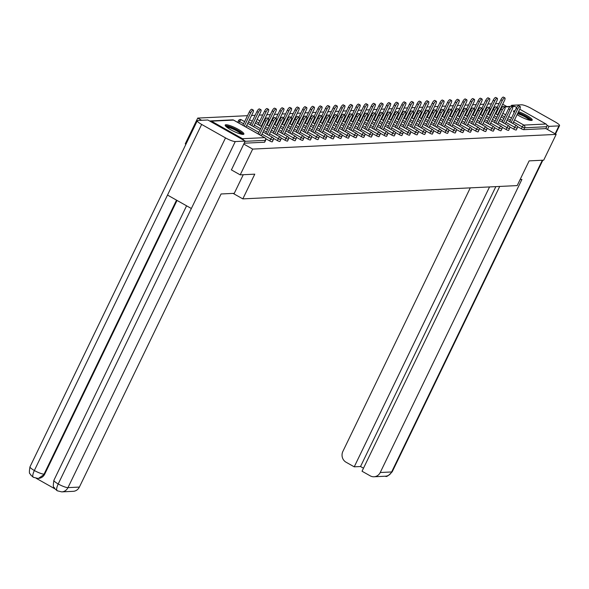 <?xml version="1.0" encoding="UTF-8"?>
<svg xmlns="http://www.w3.org/2000/svg" width="589" height="589" viewBox="0 0 589 589"><rect width="100%" height="100%" fill="white"/><g stroke="black" fill="none" stroke-linecap="round" stroke-linejoin="round"><path stroke-width="0.88" d="M514.992 110.806A10.381 1.929 25.8 0 0 514.3 110.776A10.381 1.929 25.8 0 0 513.534 111.093A10.381 1.929 25.8 0 0 514.212 112.418M517.113 114.627A10.381 1.929 25.8 0 0 531.447 120.443A10.381 1.929 25.8 0 0 532.22 120.127A10.381 1.929 25.8 0 0 528.09 116.247A10.381 1.929 25.8 0 0 518.519 111.704M225.962 124.735A10.381 1.929 25.8 0 0 225.189 125.059A10.381 1.929 25.8 0 0 232.176 130.544A10.381 1.929 25.8 0 0 243.11 134.41A10.381 1.929 25.8 0 0 243.883 134.093A10.381 1.929 25.8 0 0 236.896 128.601A10.381 1.929 25.8 0 0 225.962 124.735M185.925 144.246L185.255 143.871L197.72 118.087L201.629 120.296M499.082 103.495L495.518 103.671M491.454 103.863L487.898 104.039M483.834 104.231L480.271 104.408M476.206 104.606L472.65 104.776M468.586 104.975L465.023 105.144M460.959 105.343L457.403 105.512M453.339 105.711L449.775 105.88M445.711 106.079L442.155 106.256M438.091 106.447L434.527 106.624M430.463 106.815L426.907 106.992M422.843 107.191L419.28 107.36M415.216 107.559L411.659 107.728M407.595 107.927L404.032 108.096M399.968 108.295L396.412 108.464M392.348 108.663L388.784 108.84M384.72 109.031L381.164 109.208M377.1 109.399L373.536 109.576M369.472 109.775L365.916 109.944M361.852 110.143L358.289 110.312M354.225 110.511L350.661 110.68M346.604 110.879L343.041 111.049M338.977 111.247L335.413 111.424M331.357 111.615L327.793 111.792M323.729 111.984L320.166 112.16M316.109 112.359L312.545 112.528M308.481 112.727L304.918 112.897M300.861 113.095L297.298 113.265M293.234 113.463L289.67 113.64M285.613 113.832L282.05 114.008M277.986 114.2L274.422 114.376M270.366 114.575L266.802 114.745M262.738 114.943L259.175 115.113M255.118 115.311L251.555 115.481M247.49 115.68L197.72 118.087M519.734 109.201L546.003 124.014A1.995 1.855 87.2 0 1 546.798 126.709L545.885 128.593L556.163 134.395L543.699 160.171L529.136 160.878L517.186 185.594L242.823 198.883L233.097 193.391M243.478 140.094A1.995 1.855 -92.8 0 0 242.513 138.709L211.407 121.165A1.995 1.855 -92.8 0 0 209.802 121.098M264.638 142.001A1.995 0.368 -154.2 0 1 264.682 142.155A1.995 0.368 -154.2 0 1 264.535 142.221L244.185 143.208M242.823 198.883L254.772 174.16L240.209 174.867L231.308 169.846M240.209 174.867L252.674 149.091L243.765 144.062M502.697 104.231L506.871 106.587M511.561 106.359L513.947 106.241A1.995 1.855 87.2 0 1 514.896 106.469L516.671 107.47M556.163 134.395L252.674 149.091M516.229 129.823A1.995 0.368 -154.2 0 1 516.273 129.978A1.995 0.368 -154.2 0 1 516.126 130.036A1.995 0.368 -154.2 0 1 513.741 129.146L509.595 126.804M545.885 128.593L523.746 129.668A1.995 0.368 -154.2 0 1 521.368 128.77L517.216 126.436M500.981 130.559A1.995 0.368 -154.2 0 1 501.025 130.714A1.995 0.368 -154.2 0 1 500.878 130.773A1.995 0.368 -154.2 0 1 498.493 129.882L494.348 127.541M485.734 131.295A1.995 0.368 -154.2 0 1 485.778 131.45A1.995 0.368 -154.2 0 1 485.63 131.516A1.995 0.368 -154.2 0 1 483.245 130.618L479.1 128.277M470.486 132.039A1.995 0.368 -154.2 0 1 470.53 132.194A1.995 0.368 -154.2 0 1 470.383 132.253A1.995 0.368 -154.2 0 1 467.997 131.354L463.852 129.02M455.238 132.775A1.995 0.368 -154.2 0 1 455.282 132.93A1.995 0.368 -154.2 0 1 455.135 132.989A1.995 0.368 -154.2 0 1 452.75 132.098L448.604 129.757M439.99 133.512A1.995 0.368 -154.2 0 1 440.035 133.666A1.995 0.368 -154.2 0 1 439.887 133.725A1.995 0.368 -154.2 0 1 437.502 132.834L433.357 130.493M424.743 134.248A1.995 0.368 -154.2 0 1 424.787 134.402A1.995 0.368 -154.2 0 1 424.64 134.469A1.995 0.368 -154.2 0 1 422.254 133.57L418.109 131.229M409.495 134.991A1.995 0.368 -154.2 0 1 409.539 135.146A1.995 0.368 -154.2 0 1 409.392 135.205A1.995 0.368 -154.2 0 1 407.006 134.314L402.861 131.973M394.247 135.728A1.995 0.368 -154.2 0 1 394.291 135.882A1.995 0.368 -154.2 0 1 394.144 135.941A1.995 0.368 -154.2 0 1 391.759 135.05L387.614 132.709M378.999 136.464A1.995 0.368 -154.2 0 1 379.044 136.619A1.995 0.368 -154.2 0 1 378.896 136.685A1.995 0.368 -154.2 0 1 376.511 135.787L372.366 133.445M363.752 137.208A1.995 0.368 -154.2 0 1 363.796 137.362A1.995 0.368 -154.2 0 1 363.649 137.421A1.995 0.368 -154.2 0 1 361.263 136.523L357.118 134.189M348.504 137.944A1.995 0.368 -154.2 0 1 348.548 138.098A1.995 0.368 -154.2 0 1 348.401 138.157A1.995 0.368 -154.2 0 1 346.015 137.266L341.87 134.925M333.256 138.68A1.995 0.368 -154.2 0 1 333.3 138.835A1.995 0.368 -154.2 0 1 333.153 138.894A1.995 0.368 -154.2 0 1 330.768 138.003L326.623 135.661M318.008 139.416A1.995 0.368 -154.2 0 1 318.053 139.571A1.995 0.368 -154.2 0 1 317.905 139.637A1.995 0.368 -154.2 0 1 315.52 138.739L311.375 136.405M302.761 140.16A1.995 0.368 -154.2 0 1 302.805 140.315A1.995 0.368 -154.2 0 1 302.658 140.373A1.995 0.368 -154.2 0 1 300.272 139.483L296.127 137.141M287.513 140.896A1.995 0.368 -154.2 0 1 287.557 141.051A1.995 0.368 -154.2 0 1 287.41 141.11A1.995 0.368 -154.2 0 1 285.024 140.219L280.879 137.878M272.265 141.632A1.995 0.368 -154.2 0 1 272.309 141.787A1.995 0.368 -154.2 0 1 272.162 141.853A1.995 0.368 -154.2 0 1 269.777 140.955L265.632 138.614M279.885 141.264A1.995 0.368 -154.2 0 1 279.93 141.419A1.995 0.368 -154.2 0 1 279.782 141.478A1.995 0.368 -154.2 0 1 277.404 140.587L273.252 138.246M295.133 140.528A1.995 0.368 -154.2 0 1 295.177 140.683A1.995 0.368 -154.2 0 1 295.03 140.742A1.995 0.368 -154.2 0 1 292.652 139.851L288.5 137.509M310.381 139.792A1.995 0.368 -154.2 0 1 310.425 139.946A1.995 0.368 -154.2 0 1 310.278 140.005A1.995 0.368 -154.2 0 1 307.9 139.107L303.747 136.773M325.629 139.048A1.995 0.368 -154.2 0 1 325.673 139.203A1.995 0.368 -154.2 0 1 325.526 139.269A1.995 0.368 -154.2 0 1 323.147 138.371L318.995 136.03M340.876 138.312A1.995 0.368 -154.2 0 1 340.921 138.467A1.995 0.368 -154.2 0 1 340.773 138.525A1.995 0.368 -154.2 0 1 338.395 137.635L334.243 135.293M356.124 137.576A1.995 0.368 -154.2 0 1 356.168 137.73A1.995 0.368 -154.2 0 1 356.021 137.789A1.995 0.368 -154.2 0 1 353.643 136.898L349.491 134.557M371.372 136.832A1.995 0.368 -154.2 0 1 371.416 136.987A1.995 0.368 -154.2 0 1 371.269 137.053A1.995 0.368 -154.2 0 1 368.891 136.155L364.738 133.821M386.62 136.096A1.995 0.368 -154.2 0 1 386.664 136.25A1.995 0.368 -154.2 0 1 386.517 136.309A1.995 0.368 -154.2 0 1 384.138 135.418L379.986 133.077M401.867 135.36A1.995 0.368 -154.2 0 1 401.912 135.514A1.995 0.368 -154.2 0 1 401.764 135.573A1.995 0.368 -154.2 0 1 399.386 134.682L395.234 132.341M417.115 134.623A1.995 0.368 -154.2 0 1 417.159 134.778A1.995 0.368 -154.2 0 1 417.012 134.837A1.995 0.368 -154.2 0 1 414.634 133.939L410.481 131.605M432.363 133.88A1.995 0.368 -154.2 0 1 432.407 134.034A1.995 0.368 -154.2 0 1 432.26 134.101A1.995 0.368 -154.2 0 1 429.882 133.202L425.729 130.861M447.611 133.143A1.995 0.368 -154.2 0 1 447.655 133.298A1.995 0.368 -154.2 0 1 447.507 133.357A1.995 0.368 -154.2 0 1 445.129 132.466L440.977 130.125M462.858 132.407A1.995 0.368 -154.2 0 1 462.902 132.562A1.995 0.368 -154.2 0 1 462.755 132.621A1.995 0.368 -154.2 0 1 460.377 131.73L456.225 129.389M478.106 131.664A1.995 0.368 -154.2 0 1 478.15 131.818A1.995 0.368 -154.2 0 1 478.003 131.884A1.995 0.368 -154.2 0 1 475.625 130.986L471.472 128.645M493.354 130.927A1.995 0.368 -154.2 0 1 493.398 131.082A1.995 0.368 -154.2 0 1 493.251 131.141A1.995 0.368 -154.2 0 1 490.873 130.25L486.72 127.909M508.601 130.191A1.995 0.368 -154.2 0 1 508.646 130.346A1.995 0.368 -154.2 0 1 508.498 130.405A1.995 0.368 -154.2 0 1 506.12 129.514L501.968 127.172M261.236 135.669L268.194 121.275A2.997 0.95 119.4 0 0 268.569 118.72A2.997 0.95 119.4 0 0 266 121.386L264.571 120.576A2.997 0.95 -60.6 0 1 267.141 117.918L268.569 118.72M258.122 133.917L264.571 120.576M259.55 134.719L266 121.386M250.723 112.764L249.294 111.962A2.997 0.95 -60.6 0 1 251.864 109.296L253.292 110.106A2.997 0.95 119.4 0 0 250.723 112.764L244.273 126.105M245.959 127.055L252.917 112.661A2.997 0.95 119.4 0 0 253.292 110.106M249.294 111.962L242.845 125.295M226.036 126.539A8.982 1.671 -154.2 0 1 229.305 126.812A8.982 1.671 -154.2 0 1 237.919 130.67A8.982 1.671 -154.2 0 1 242.189 134.351M241.144 134.145A8.32 1.546 25.8 0 0 229.371 127.673A8.32 1.546 25.8 0 0 226.846 127.231M243.257 134.395A10.315 1.914 25.8 0 0 228.598 126.26A10.315 1.914 25.8 0 0 225.337 125.729M517.93 112.933A8.982 1.671 -154.2 0 1 530.498 120.097A8.982 1.671 -154.2 0 1 530.534 120.392M531.602 120.436A10.315 1.914 25.8 0 0 518.062 112.661M514.528 111.77A10.315 1.914 25.8 0 0 513.674 111.77M529.489 120.185A8.32 1.546 25.8 0 0 517.569 113.67M243.264 174.719L234.267 193.339L221.074 193.972L79.382 487.081A7.981 7.421 87.2 0 1 73.176 491.329L61.764 491.881A7.981 7.421 87.2 0 0 67.971 487.633L79.382 487.081M201.652 124.434L167.512 195.062L191.359 208.513L225.506 137.892L201.652 124.434A8.18 1.524 25.8 0 1 197.293 120.73A8.18 1.524 25.8 0 1 197.897 120.48L207.843 119.994L245.215 141.073L231.418 169.904M225.506 137.892A8.18 1.524 25.8 0 0 235.269 141.559L245.215 141.073M36.238 478.312L54.932 488.863M177.031 200.429L44.727 474.116A7.981 7.421 87.2 0 1 38.513 478.371L44.727 474.116M186.58 205.819L53.901 480.285A8.18 1.524 25.8 0 0 58.208 483.967C56.279 488.229 56.139 490.549 57.774 490.909M61.764 491.881L57.221 490.777L54.703 488.575C54.468 486.065 52.347 490.158 53.901 480.285M197.293 120.73L29.995 466.805A8.18 1.524 25.8 0 0 34.353 470.508C32.424 474.771 32.27 477.075 33.875 477.429M37.858 478.401L33.33 477.304L30.783 475.065C30.518 472.731 28.375 476.133 29.995 466.805M520.139 179.49L521.92 179.409L380.229 472.511L391.641 471.958L542.336 160.237M470.272 187.869L342.864 451.432A7.981 7.421 -92.8 0 0 346.045 462.21L354.232 466.834L489.54 186.934M555.11 133.799L558.939 125.884L549 126.363L547.483 129.499M558.939 125.884A8.18 1.524 25.8 0 0 559.55 125.634A8.18 1.524 25.8 0 0 555.191 121.923L531.337 108.472A8.18 1.524 25.8 0 0 521.574 104.805L511.627 105.284L513.372 106.27M546.916 125.192L549 126.363M499.708 186.441L362.036 471.229L370.223 475.853A7.981 7.421 -92.8 0 0 374.022 476.766A7.981 7.421 -92.8 0 0 380.229 472.511M495.842 186.632L360.534 466.525L363.501 468.196M360.534 466.525L354.232 466.834M511.627 105.284L511.208 106.16M268.864 135.301L275.821 120.907A2.997 0.95 119.4 0 0 276.189 118.352A2.997 0.95 119.4 0 0 273.62 121.017L272.192 120.208A2.997 0.95 -60.6 0 1 274.761 117.55L276.189 118.352M265.742 133.541L272.192 120.208M267.17 134.351L273.62 121.017M276.484 134.933L283.442 120.539A2.997 0.95 119.4 0 0 283.817 117.984A2.997 0.95 119.4 0 0 281.248 120.642L279.819 119.839A2.997 0.95 -60.6 0 1 282.389 117.174L283.817 117.984M273.37 133.173L279.819 119.839M274.798 133.983L281.248 120.642M284.112 134.564L291.069 120.171A2.997 0.95 119.4 0 0 291.437 117.616A2.997 0.95 119.4 0 0 288.868 120.274L287.439 119.471A2.997 0.95 -60.6 0 1 290.009 116.806L291.437 117.616M280.99 132.805L287.439 119.471M282.418 133.615L288.868 120.274M291.732 134.196L298.689 119.803A2.997 0.95 119.4 0 0 299.065 117.248A2.997 0.95 119.4 0 0 296.495 119.906L295.067 119.103A2.997 0.95 -60.6 0 1 297.636 116.438L299.065 117.248M288.617 132.437L295.067 119.103M290.046 133.239L296.495 119.906M299.359 133.828L306.317 119.427A2.997 0.95 119.4 0 0 306.685 116.88A2.997 0.95 119.4 0 0 304.115 119.538L302.687 118.728A2.997 0.95 -60.6 0 1 305.257 116.07L306.685 116.88M296.238 132.069L302.687 118.728M297.666 132.871L304.115 119.538M258.343 112.396L256.914 111.593A2.997 0.95 -60.6 0 1 259.484 108.928L260.912 109.738A2.997 0.95 119.4 0 0 258.343 112.396L251.901 125.729M253.587 126.687L260.544 112.293A2.997 0.95 119.4 0 0 260.912 109.738M256.914 111.593L250.465 124.927M265.97 112.028L264.542 111.218A2.997 0.95 -60.6 0 1 267.111 108.56L268.54 109.363A2.997 0.95 119.4 0 0 265.97 112.028L259.521 125.361M261.207 126.318L268.164 111.917A2.997 0.95 119.4 0 0 268.54 109.363M264.542 111.218L258.092 124.559M273.591 111.66L272.162 110.85A2.997 0.95 -60.6 0 1 274.732 108.192L276.16 108.994A2.997 0.95 119.4 0 0 273.591 111.66L267.148 124.993M268.834 125.943L275.792 111.549A2.997 0.95 119.4 0 0 276.16 108.994M272.162 110.85L268.4 118.632M281.218 111.292L279.79 110.482A2.997 0.95 -60.6 0 1 282.359 107.824L283.788 108.626A2.997 0.95 119.4 0 0 281.218 111.292L274.768 124.625M276.455 125.575L283.412 111.181A2.997 0.95 119.4 0 0 283.788 108.626M279.79 110.482L276.027 118.264M288.838 110.916L287.41 110.114A2.997 0.95 -60.6 0 1 289.979 107.456L291.408 108.258A2.997 0.95 119.4 0 0 288.838 110.916L282.396 124.257M284.082 125.207L291.04 110.813A2.997 0.95 119.4 0 0 291.408 108.258M287.41 110.114L283.648 117.888M306.979 133.453L313.937 119.059A2.997 0.95 119.4 0 0 314.312 116.504A2.997 0.95 119.4 0 0 311.743 119.169L310.315 118.36A2.997 0.95 -60.6 0 1 312.884 115.702L314.312 116.504M303.865 131.7L310.315 118.36M305.293 132.503L311.743 119.169M296.466 110.548L295.037 109.745A2.997 0.95 -60.6 0 1 297.607 107.08L299.035 107.89A2.997 0.95 119.4 0 0 296.466 110.548L290.016 123.889M291.702 124.839L298.66 110.445A2.997 0.95 119.4 0 0 299.035 107.89M295.037 109.745L291.275 117.52M314.607 133.085L321.565 118.691A2.997 0.95 119.4 0 0 321.933 116.136A2.997 0.95 119.4 0 0 319.363 118.801L317.935 117.991A2.997 0.95 -60.6 0 1 320.504 115.334L321.933 116.136M311.485 131.332L317.935 117.991M312.914 132.135L319.363 118.801M304.086 110.18L302.658 109.377A2.997 0.95 -60.6 0 1 305.227 106.712L306.655 107.522A2.997 0.95 119.4 0 0 304.086 110.18L297.644 123.513M299.33 124.47L306.287 110.077A2.997 0.95 119.4 0 0 306.655 107.522M302.658 109.377L298.895 117.152M322.227 132.716L329.185 118.323A2.997 0.95 119.4 0 0 329.56 115.768A2.997 0.95 119.4 0 0 326.991 118.433L325.562 117.623A2.997 0.95 -60.6 0 1 328.132 114.965L329.56 115.768M319.113 130.957L325.562 117.623M320.541 131.767L326.991 118.433M311.714 109.812L310.285 109.009A2.997 0.95 -60.6 0 1 312.855 106.344L314.283 107.154A2.997 0.95 119.4 0 0 311.714 109.812L305.264 123.145M306.95 124.102L313.908 109.709A2.997 0.95 119.4 0 0 314.283 107.154M310.285 109.009L306.523 116.784M329.855 132.348L336.812 117.955A2.997 0.95 119.4 0 0 337.18 115.4A2.997 0.95 119.4 0 0 334.611 118.058L333.183 117.255A2.997 0.95 -60.6 0 1 335.752 114.59L337.18 115.4M326.733 130.589L333.183 117.255M328.161 131.399L334.611 118.058M319.334 109.444L317.905 108.634A2.997 0.95 -60.6 0 1 320.475 105.976L321.903 106.778A2.997 0.95 119.4 0 0 319.334 109.444L312.892 122.777M314.578 123.727L321.535 109.333A2.997 0.95 119.4 0 0 321.903 106.778M317.905 108.634L314.143 116.416M337.475 131.98L344.432 117.586A2.997 0.95 119.4 0 0 344.808 115.032A2.997 0.95 119.4 0 0 342.238 117.69L340.81 116.887A2.997 0.95 -60.6 0 1 343.38 114.222L344.808 115.032M334.361 130.221L340.81 116.887M335.789 131.03L342.238 117.69M326.961 109.075L325.533 108.266A2.997 0.95 -60.6 0 1 328.102 105.608L329.531 106.41A2.997 0.95 119.4 0 0 326.961 109.075L320.512 122.409M322.198 123.359L329.155 108.965A2.997 0.95 119.4 0 0 329.531 106.41M325.533 108.266L321.771 116.048M345.102 131.612L352.06 117.218A2.997 0.95 119.4 0 0 352.428 114.664A2.997 0.95 119.4 0 0 349.859 117.321L348.43 116.519A2.997 0.95 -60.6 0 1 351 113.854L352.428 114.664M341.981 129.852L348.43 116.519M343.409 130.655L349.859 117.321M334.581 108.707L333.153 107.897A2.997 0.95 -60.6 0 1 335.723 105.24L337.151 106.042A2.997 0.95 119.4 0 0 334.581 108.707L328.139 122.041M329.825 122.991L336.783 108.597A2.997 0.95 119.4 0 0 337.151 106.042M333.153 107.897L329.391 115.68M352.723 131.244L359.68 116.843A2.997 0.95 119.4 0 0 360.056 114.295A2.997 0.95 119.4 0 0 357.486 116.953L356.058 116.143A2.997 0.95 -60.6 0 1 358.627 113.486L360.056 114.295M349.608 129.484L356.058 116.143M351.037 130.287L357.486 116.953M342.209 108.332L340.781 107.529A2.997 0.95 -60.6 0 1 343.35 104.871L344.779 105.674A2.997 0.95 119.4 0 0 342.209 108.332L335.759 121.673M337.445 122.622L344.403 108.229A2.997 0.95 119.4 0 0 344.779 105.674M340.781 107.529L337.018 115.304M360.35 130.868L367.308 116.475A2.997 0.95 119.4 0 0 367.676 113.92A2.997 0.95 119.4 0 0 365.106 116.585L363.678 115.775A2.997 0.95 -60.6 0 1 366.248 113.117L367.676 113.92M357.228 129.116L363.678 115.775M358.664 129.919L365.106 116.585M349.829 107.964L348.401 107.161A2.997 0.95 -60.6 0 1 350.97 104.496L352.399 105.306A2.997 0.95 119.4 0 0 349.829 107.964L343.387 121.305M345.073 122.254L352.031 107.861A2.997 0.95 119.4 0 0 352.399 105.306M348.401 107.161L344.639 114.936M367.97 130.5L374.928 116.107A2.997 0.95 119.4 0 0 375.303 113.552A2.997 0.95 119.4 0 0 372.734 116.217L371.306 115.407A2.997 0.95 -60.6 0 1 373.875 112.749L375.303 113.552M364.856 128.748L371.306 115.407M366.284 129.551L372.734 116.217M357.457 107.596L356.028 106.793A2.997 0.95 -60.6 0 1 358.598 104.128L360.026 104.938A2.997 0.95 119.4 0 0 357.457 107.596L351.007 120.929M352.693 121.886L359.651 107.492A2.997 0.95 119.4 0 0 360.026 104.938M356.028 106.793L352.266 114.568M375.598 130.132L382.555 115.738A2.997 0.95 119.4 0 0 382.924 113.184A2.997 0.95 119.4 0 0 380.354 115.842L378.926 115.039A2.997 0.95 -60.6 0 1 381.495 112.381L382.924 113.184M372.476 128.373L378.926 115.039M373.912 129.182L380.354 115.842M365.077 107.227L363.649 106.425A2.997 0.95 -60.6 0 1 366.218 103.76L367.646 104.57A2.997 0.95 119.4 0 0 365.077 107.227L358.635 120.561M360.321 121.518L367.278 107.124A2.997 0.95 119.4 0 0 367.646 104.57M363.649 106.425L359.886 114.2M383.218 129.764L390.176 115.37A2.997 0.95 119.4 0 0 390.551 112.816A2.997 0.95 119.4 0 0 387.982 115.473L386.553 114.671A2.997 0.95 -60.6 0 1 389.123 112.006L390.551 112.816M380.104 128.004L386.553 114.671M381.532 128.814L387.982 115.473M372.704 106.859L371.276 106.049A2.997 0.95 -60.6 0 1 373.846 103.392L375.274 104.194A2.997 0.95 119.4 0 0 372.704 106.859L366.255 120.193M367.941 121.143L374.898 106.749A2.997 0.95 119.4 0 0 375.274 104.194M371.276 106.049L367.514 113.832M390.846 129.396L397.803 115.002A2.997 0.95 119.4 0 0 398.171 112.447A2.997 0.95 119.4 0 0 395.602 115.105L394.174 114.303A2.997 0.95 -60.6 0 1 396.743 111.638L398.171 112.447M387.724 127.636L394.174 114.303M389.16 128.446L395.602 115.105M380.325 106.491L378.896 105.681A2.997 0.95 -60.6 0 1 381.466 103.023L382.894 103.826A2.997 0.95 119.4 0 0 380.325 106.491L373.882 119.825M375.568 120.774L382.526 106.381A2.997 0.95 119.4 0 0 382.894 103.826M378.896 105.681L375.134 113.463M398.466 129.028L405.423 114.634A2.997 0.95 119.4 0 0 405.799 112.079A2.997 0.95 119.4 0 0 403.229 114.737L401.801 113.935A2.997 0.95 -60.6 0 1 404.371 111.269L405.799 112.079M395.352 127.268L401.801 113.935M396.78 128.071L403.229 114.737M387.952 106.123L386.524 105.313A2.997 0.95 -60.6 0 1 389.093 102.655L390.522 103.458A2.997 0.95 119.4 0 0 387.952 106.123L381.503 119.457M383.189 120.406L390.146 106.013A2.997 0.95 119.4 0 0 390.522 103.458M386.524 105.313L382.762 113.088M406.093 128.66L413.051 114.259A2.997 0.95 119.4 0 0 413.419 111.711A2.997 0.95 119.4 0 0 410.85 114.369L409.421 113.559A2.997 0.95 -60.6 0 1 411.991 110.901L413.419 111.711M402.972 126.9L409.421 113.559M404.407 127.703L410.85 114.369M395.572 105.748L394.144 104.945A2.997 0.95 -60.6 0 1 396.714 102.287L398.142 103.09A2.997 0.95 119.4 0 0 395.572 105.748L389.13 119.088M390.816 120.038L397.774 105.645A2.997 0.95 119.4 0 0 398.142 103.09M394.144 104.945L390.382 112.72M413.714 128.284L420.671 113.891A2.997 0.95 119.4 0 0 421.047 111.336A2.997 0.95 119.4 0 0 418.477 114.001L417.049 113.191A2.997 0.95 -60.6 0 1 419.618 110.533L421.047 111.336M410.599 126.532L417.049 113.191M412.028 127.334L418.477 114.001M403.2 105.379L401.772 104.577A2.997 0.95 -60.6 0 1 404.341 101.912L405.769 102.722A2.997 0.95 119.4 0 0 403.2 105.379L396.75 118.72M398.436 119.67L405.394 105.276A2.997 0.95 119.4 0 0 405.769 102.722M401.772 104.577L398.009 112.352M421.341 127.916L428.299 113.522A2.997 0.95 119.4 0 0 428.667 110.968A2.997 0.95 119.4 0 0 426.097 113.633L424.669 112.823A2.997 0.95 -60.6 0 1 427.239 110.165L428.667 110.968M418.219 126.156L424.669 112.823M419.655 126.966L426.097 113.633M410.82 105.011L409.392 104.209A2.997 0.95 -60.6 0 1 411.961 101.544L413.39 102.353A2.997 0.95 119.4 0 0 410.82 105.011L404.378 118.345M406.064 119.302L413.022 104.908A2.997 0.95 119.4 0 0 413.39 102.353M409.392 104.209L405.63 111.984M428.961 127.548L435.919 113.154A2.997 0.95 119.4 0 0 436.294 110.599A2.997 0.95 119.4 0 0 433.725 113.257L432.297 112.455A2.997 0.95 -60.6 0 1 434.866 109.797L436.294 110.599M425.847 125.788L432.297 112.455M427.275 126.598L433.725 113.257M418.448 104.643L417.019 103.841A2.997 0.95 -60.6 0 1 419.589 101.175L421.017 101.985A2.997 0.95 119.4 0 0 418.448 104.643L411.998 117.977M413.684 118.934L420.642 104.54A2.997 0.95 119.4 0 0 421.017 101.985M417.019 103.841L413.257 111.615M436.589 127.18L443.546 112.786A2.997 0.95 119.4 0 0 443.915 110.231A2.997 0.95 119.4 0 0 441.345 112.889L439.917 112.087A2.997 0.95 -60.6 0 1 442.486 109.421L443.915 110.231M433.467 125.42L439.917 112.087M434.903 126.23L441.345 112.889M426.068 104.275L424.64 103.465A2.997 0.95 -60.6 0 1 427.209 100.807L428.637 101.61A2.997 0.95 119.4 0 0 426.068 104.275L419.626 117.609M421.312 118.558L428.269 104.165A2.997 0.95 119.4 0 0 428.637 101.61M424.64 103.465L420.885 111.247M444.209 126.812L451.167 112.418A2.997 0.95 119.4 0 0 451.542 109.863A2.997 0.95 119.4 0 0 448.973 112.521L447.544 111.719A2.997 0.95 -60.6 0 1 450.114 109.053L451.542 109.863M441.095 125.052L447.544 111.719M442.523 125.862L448.973 112.521M433.695 103.907L432.267 103.097A2.997 0.95 -60.6 0 1 434.837 100.439L436.265 101.242A2.997 0.95 119.4 0 0 433.695 103.907L427.246 117.24M428.932 118.19L435.889 103.797A2.997 0.95 119.4 0 0 436.265 101.242M432.267 103.097L428.505 110.879M451.837 126.444L458.794 112.05A2.997 0.95 119.4 0 0 459.162 109.495A2.997 0.95 119.4 0 0 456.593 112.153L455.164 111.35A2.997 0.95 -60.6 0 1 457.734 108.685L459.162 109.495M448.722 124.684L455.164 111.35M450.151 125.486L456.593 112.153M441.316 103.539L439.887 102.729A2.997 0.95 -60.6 0 1 442.457 100.071L443.885 100.874A2.997 0.95 119.4 0 0 441.316 103.539L434.873 116.872M436.559 117.822L443.517 103.428A2.997 0.95 119.4 0 0 443.885 100.874M439.887 102.729L436.132 110.504M459.457 126.075L466.414 111.674A2.997 0.95 119.4 0 0 466.79 109.12A2.997 0.95 119.4 0 0 464.22 111.785L462.792 110.975A2.997 0.95 -60.6 0 1 465.362 108.317L466.79 109.12M456.342 124.316L462.792 110.975M457.771 125.118L464.22 111.785M448.943 103.163L447.515 102.361A2.997 0.95 -60.6 0 1 450.084 99.703L451.513 100.505A2.997 0.95 119.4 0 0 448.943 103.163L442.494 116.504M444.18 117.454L451.137 103.06A2.997 0.95 119.4 0 0 451.513 100.505M447.515 102.361L443.753 110.136M467.084 125.7L474.042 111.306A2.997 0.95 119.4 0 0 474.41 108.751A2.997 0.95 119.4 0 0 471.841 111.417L470.412 110.607A2.997 0.95 -60.6 0 1 472.982 107.949L474.41 108.751M463.97 123.948L470.412 110.607M465.398 124.75L471.841 111.417M456.563 102.795L455.135 101.993A2.997 0.95 -60.6 0 1 457.705 99.327L459.133 100.137A2.997 0.95 119.4 0 0 456.563 102.795L450.121 116.136M451.807 117.086L458.765 102.692A2.997 0.95 119.4 0 0 459.133 100.137M455.135 101.993L451.38 109.768M474.705 125.332L481.662 110.938A2.997 0.95 119.4 0 0 482.038 108.383A2.997 0.95 119.4 0 0 479.468 111.049L478.04 110.239A2.997 0.95 -60.6 0 1 480.609 107.581L482.038 108.383M471.59 123.572L478.04 110.239M473.019 124.382L479.468 111.049M464.191 102.427L462.763 101.625A2.997 0.95 -60.6 0 1 465.332 98.959L466.76 99.769A2.997 0.95 119.4 0 0 464.191 102.427L457.741 115.761M459.427 116.718L466.385 102.324A2.997 0.95 119.4 0 0 466.76 99.769M462.763 101.625L459 109.399M482.332 124.964L489.29 110.57A2.997 0.95 119.4 0 0 489.658 108.015A2.997 0.95 119.4 0 0 487.088 110.673L485.66 109.871A2.997 0.95 -60.6 0 1 488.229 107.213L489.658 108.015M479.218 123.204L485.66 109.871M480.646 124.014L487.088 110.673M471.811 102.059L470.383 101.249A2.997 0.95 -60.6 0 1 472.952 98.591L474.381 99.401A2.997 0.95 119.4 0 0 471.811 102.059L465.369 115.392M467.055 116.35L474.012 101.956A2.997 0.95 119.4 0 0 474.381 99.401M470.383 101.249L466.628 109.031M489.952 124.596L496.91 110.202A2.997 0.95 119.4 0 0 497.285 107.647A2.997 0.95 119.4 0 0 494.716 110.305L493.287 109.502A2.997 0.95 -60.6 0 1 495.857 106.837L497.285 107.647M486.838 122.836L493.287 109.502M488.266 123.646L494.716 110.305M479.439 101.691L478.01 100.881A2.997 0.95 -60.6 0 1 480.58 98.223L482.008 99.026A2.997 0.95 119.4 0 0 479.439 101.691L472.989 115.024M474.675 115.974L481.633 101.58A2.997 0.95 119.4 0 0 482.008 99.026M478.01 100.881L474.248 108.663M497.58 124.227L504.537 109.834A2.997 0.95 119.4 0 0 504.906 107.279A2.997 0.95 119.4 0 0 502.336 109.937L500.908 109.134A2.997 0.95 -60.6 0 1 503.477 106.469L504.906 107.279M494.465 122.468L500.908 109.134M495.894 123.278L502.336 109.937M487.059 101.323L485.63 100.513A2.997 0.95 -60.6 0 1 488.2 97.855L489.628 98.657A2.997 0.95 119.4 0 0 487.059 101.323L480.617 114.656M482.303 115.606L489.26 101.212A2.997 0.95 119.4 0 0 489.628 98.657M485.63 100.513L481.876 108.295M505.2 123.859L512.158 109.466A2.997 0.95 119.4 0 0 512.533 106.911A2.997 0.95 119.4 0 0 509.964 109.569L508.535 108.766A2.997 0.95 -60.6 0 1 511.105 106.101L512.533 106.911M502.086 122.1L508.535 108.766M503.514 122.902L509.964 109.569M494.686 100.955L493.258 100.145A2.997 0.95 -60.6 0 1 495.828 97.487L497.256 98.289A2.997 0.95 119.4 0 0 494.686 100.955L488.237 114.288M489.923 115.238L496.888 100.844A2.997 0.95 119.4 0 0 497.256 98.289M493.258 100.145L489.496 107.92M512.828 123.491L519.785 109.09A2.997 0.95 119.4 0 0 520.153 106.535A2.997 0.95 119.4 0 0 517.584 109.201L516.155 108.391A2.997 0.95 -60.6 0 1 518.725 105.733L520.153 106.535M509.713 121.732L516.155 108.391M511.142 122.534L517.584 109.201M502.307 100.579L500.878 99.777A2.997 0.95 -60.6 0 1 503.448 97.119L504.876 97.921A2.997 0.95 119.4 0 0 502.307 100.579L495.864 113.92M497.55 114.87L504.508 100.476A2.997 0.95 119.4 0 0 504.876 97.921M500.878 99.777L497.123 107.551M242.513 138.709L264.652 137.642L233.546 120.097L211.407 121.165M264.535 142.221L265.448 140.337L245.09 141.323M264.682 142.155L265.595 140.278A1.995 0.368 25.8 0 1 265.448 140.337A1.995 1.855 -92.8 0 0 264.652 137.642A1.995 0.633 -60.6 0 1 264.778 137.671A1.995 0.633 -60.6 0 1 264.881 137.797M265.536 140.108A1.995 0.368 25.8 0 1 265.595 140.278A1.995 1.995 0 0 0 264.778 137.671L233.671 120.119A1.995 0.633 -60.6 0 0 233.546 120.097A1.995 1.855 -92.8 0 0 232.596 119.869L210.457 120.936M514.896 106.469L512.003 106.609M509.912 106.712L504.383 106.977M502.284 107.08L501.291 107.132M497.226 107.323L496.755 107.353M494.664 107.448L493.67 107.5M493.457 107.934L494.016 108.251M499.31 111.233L499.766 111.498M502.881 113.25L505.62 114.796M508.734 116.556L511.466 118.094M514.58 119.854L523.864 125.089L546.003 124.014M546.798 126.709L524.659 127.784L523.746 129.668M521.368 128.77L522.274 126.893A1.995 0.633 119.4 0 1 523.864 125.089A1.995 1.855 87.2 0 1 524.659 127.784A1.995 0.368 -154.2 0 1 522.274 126.893L513.556 121.975M269.777 140.955L270.69 139.07L261.972 134.152M258.851 132.4L246.695 125.538M243.574 123.778L239.583 121.525L238.854 123.042M232.596 119.869A1.995 1.995 0 0 1 233.671 120.119A1.995 0.633 -60.6 0 1 233.767 120.215M238.67 120.561A1.995 0.368 25.8 0 0 238.523 120.62A1.995 0.368 25.8 0 0 239.583 121.525A1.995 0.633 119.4 0 1 241.173 119.729A1.995 0.633 -60.6 0 1 241.299 119.751A1.995 0.633 -60.6 0 1 241.387 119.847M272.309 141.787L273.215 139.91A1.995 1.995 0 0 0 272.398 137.296A1.995 0.633 -60.6 0 0 272.273 137.274A1.995 0.633 119.4 0 0 270.69 139.07A1.995 0.368 -154.2 0 0 273.068 139.968A1.995 0.368 25.8 0 0 273.215 139.91A1.995 0.368 25.8 0 0 273.163 139.74M277.404 140.587L278.31 138.702L269.593 133.784M266.478 132.024L263.747 130.486M260.625 128.726L254.315 125.17M251.201 123.41L248.47 121.871M285.024 140.219L285.937 138.334L277.22 133.416M274.099 131.656L271.367 130.117M268.253 128.358L265.521 126.819M262.399 125.059L261.943 124.802M258.821 123.042L256.09 121.496M292.652 139.851L293.558 137.966L284.84 133.048M281.726 131.288L278.995 129.749M275.873 127.99L273.141 126.451M270.027 124.691L269.563 124.426M264.174 121.393L263.717 121.128M300.272 139.483L301.185 137.598L292.468 132.68M289.346 130.92L286.615 129.381M283.5 127.622L280.769 126.075M277.647 124.323L277.191 124.058M271.801 121.017L271.338 120.76M307.9 139.107L308.805 137.23L300.088 132.311M296.974 130.552L294.242 129.006M291.121 127.253L288.389 125.707M285.275 123.948L284.811 123.69M279.422 120.649L278.965 120.392M315.52 138.739L316.433 136.854L307.716 131.943M304.594 130.184L301.863 128.638M298.748 126.885L296.017 125.339M292.895 123.58L292.438 123.322M287.049 120.281L286.585 120.023M323.147 138.371L324.053 136.486L315.336 131.568M312.222 129.816L309.49 128.269M306.368 126.51L303.637 124.971M300.523 123.211L300.059 122.954M294.669 119.913L294.213 119.655M330.768 138.003L331.681 136.118L322.963 131.2M319.842 129.44L317.11 127.901M313.996 126.142L311.264 124.603M308.143 122.843L307.686 122.586M302.297 119.545L301.833 119.287M338.395 137.635L339.301 135.75L330.584 130.832M327.469 129.072L324.738 127.533M321.616 125.774L318.885 124.235M315.77 122.475L315.306 122.217M309.917 119.177L309.461 118.912M346.015 137.266L346.928 135.382L338.211 130.463M335.089 128.704L332.358 127.165M329.244 125.405L326.512 123.859M323.39 122.107L322.934 121.842M317.545 118.801L317.081 118.544M353.643 136.898L354.549 135.014L345.831 130.095M342.717 128.336L339.986 126.797M336.864 125.037L334.132 123.491M331.018 121.739L330.554 121.474M325.165 118.433L324.708 118.175M361.263 136.523L362.176 134.645L353.459 129.727M350.337 127.968L347.606 126.421M344.491 124.669L341.76 123.123M338.638 121.363L338.182 121.106M332.792 118.065L332.329 117.807M368.891 136.155L369.796 134.27L361.079 129.359M357.965 127.599L355.233 126.053M352.112 124.301L349.38 122.755M346.266 120.995L345.802 120.738M340.413 117.697L339.956 117.439M376.511 135.787L377.424 133.902L368.707 128.984M365.585 127.231L362.853 125.685M359.739 123.926L357.008 122.387M353.886 120.627L353.429 120.37M348.04 117.329L347.576 117.071M384.138 135.418L385.044 133.534L376.327 128.616M373.212 126.856L370.481 125.317M367.359 123.557L364.628 122.019M361.513 120.259L361.05 120.001M355.66 116.961L355.204 116.703M391.759 135.05L392.672 133.166L383.954 128.247M380.833 126.488L378.101 124.949M374.987 123.189L372.255 121.651M369.134 119.891L368.677 119.633M363.288 116.593L362.824 116.328M399.386 134.682L400.292 132.797L391.575 127.879M388.46 126.12L385.729 124.581M382.607 122.821L379.876 121.275M376.761 119.523L376.297 119.258M370.908 116.217L370.452 115.959M407.006 134.314L407.919 132.429L399.202 127.511M396.088 125.752L393.349 124.213M390.235 122.453L387.503 120.907M384.381 119.155L383.925 118.89M378.536 115.849L378.072 115.591M414.634 133.939L415.539 132.061L406.822 127.143M403.708 125.383L400.976 123.837M397.855 122.085L395.123 120.539M392.009 118.779L391.545 118.522M386.156 115.481L385.699 115.223M422.254 133.57L423.167 131.686L414.45 126.775M411.336 125.015L408.597 123.469M405.482 121.717L402.751 120.171M399.629 118.411L399.173 118.153M393.783 115.113L393.319 114.855M429.882 133.202L430.787 131.318L422.07 126.399M418.956 124.647L416.224 123.101M413.103 121.341L410.371 119.803M407.257 118.043L406.793 117.785M401.404 114.745L400.947 114.487M437.502 132.834L438.415 130.949L429.698 126.031M426.583 124.272L423.844 122.733M420.73 120.973L417.999 119.434M414.877 117.675L414.42 117.417M409.031 114.376L408.567 114.111M445.129 132.466L446.035 130.581L437.318 125.663M434.203 123.904L431.472 122.365M428.35 120.605L425.619 119.066M422.504 117.307L422.041 117.049M416.651 114.008L416.195 113.743M452.75 132.098L453.663 130.213L444.945 125.295M441.831 123.535L439.092 121.997M435.978 120.237L433.246 118.691M430.125 116.939L429.668 116.674M424.279 113.633L423.815 113.375M460.377 131.73L461.283 129.845L452.566 124.927M449.451 123.167L446.72 121.628M443.598 119.869L440.866 118.323M437.752 116.57L437.288 116.305M431.899 113.265L431.442 113.007M467.997 131.354L468.91 129.477L460.193 124.559M457.079 122.799L454.34 121.253M451.226 119.501L448.494 117.955M445.372 116.195L444.916 115.937M439.527 112.897L439.063 112.639M475.625 130.986L476.53 129.101L467.813 124.191M464.699 122.431L461.967 120.885M458.846 119.133L456.114 117.586M453 115.827L452.536 115.569M447.147 112.528L446.69 112.271M483.245 130.618L484.158 128.733L475.441 123.815M472.326 122.063L469.588 120.517M466.473 118.757L463.742 117.218M460.62 115.459L460.164 115.201M454.774 112.16L454.31 111.903M490.873 130.25L491.778 128.365L483.061 123.447M479.947 121.687L477.215 120.149M474.093 118.389L471.362 116.85M468.248 115.091L467.784 114.833M462.394 111.792L461.938 111.527M498.493 129.882L499.406 127.997L490.689 123.079M487.574 121.319L484.835 119.781M481.721 118.021L478.99 116.482M475.868 114.722L475.411 114.465M470.022 111.424L469.558 111.159M506.12 129.514L507.026 127.629L498.309 122.711M495.194 120.951L492.463 119.412M489.341 117.653L486.61 116.107M483.495 114.354L483.032 114.089M477.642 111.049L477.186 110.791M513.741 129.146L514.653 127.261L505.936 122.343M502.822 120.583L500.083 119.044M496.969 117.285L494.237 115.738M491.116 113.986L490.659 113.721M485.27 110.68L484.806 110.423M510.442 120.215L507.711 118.669M504.596 116.916L501.857 115.37M498.743 113.611L498.279 113.353M492.89 110.312L492.433 110.055M263.011 132.002L272.398 137.296A1.995 0.633 -60.6 0 1 272.508 137.428M279.93 141.419L280.843 139.534A1.995 1.995 0 0 0 280.025 136.928A1.995 0.633 -60.6 0 0 279.9 136.906A1.995 0.633 119.4 0 0 278.31 138.702A1.995 0.368 -154.2 0 0 280.695 139.6A1.995 0.368 25.8 0 0 280.843 139.534A1.995 0.368 25.8 0 0 280.791 139.372M270.638 131.634L280.025 136.928A1.995 0.633 -60.6 0 1 280.128 137.06M287.557 141.051L288.463 139.166A1.995 1.995 0 0 0 287.646 136.56A1.995 0.633 -60.6 0 0 287.52 136.53A1.995 0.633 119.4 0 0 285.937 138.334A1.995 0.368 -154.2 0 0 288.315 139.232A1.995 0.368 25.8 0 0 288.463 139.166A1.995 0.368 25.8 0 0 288.411 138.997M278.258 131.266L287.646 136.56A1.995 0.633 -60.6 0 1 287.756 136.685M295.177 140.683L296.09 138.798A1.995 1.995 0 0 0 295.273 136.192A1.995 0.633 -60.6 0 0 295.148 136.162A1.995 0.633 119.4 0 0 293.558 137.966A1.995 0.368 -154.2 0 0 295.943 138.857A1.995 0.368 25.8 0 0 296.09 138.798A1.995 0.368 25.8 0 0 296.039 138.629M285.886 130.891L295.273 136.192A1.995 0.633 -60.6 0 1 295.376 136.317M302.805 140.315L303.71 138.43A1.995 1.995 0 0 0 302.901 135.823A1.995 0.633 -60.6 0 0 302.768 135.794A1.995 0.633 119.4 0 0 301.185 137.598A1.995 0.368 -154.2 0 0 303.563 138.489A1.995 0.368 25.8 0 0 303.71 138.43A1.995 0.368 25.8 0 0 303.659 138.26M293.506 130.522L302.901 135.823A1.995 0.633 -60.6 0 1 303.004 135.949M310.425 139.946L311.338 138.062A1.995 1.995 0 0 0 310.521 135.455A1.995 0.633 -60.6 0 0 310.396 135.426A1.995 0.633 119.4 0 0 308.805 137.23A1.995 0.368 -154.2 0 0 311.191 138.12A1.995 0.368 25.8 0 0 311.338 138.062A1.995 0.368 25.8 0 0 311.286 137.892M301.134 130.154L310.521 135.455A1.995 0.633 -60.6 0 1 310.624 135.58M318.053 139.571L318.958 137.693A1.995 1.995 0 0 0 318.148 135.087A1.995 0.633 -60.6 0 0 318.016 135.058A1.995 0.633 119.4 0 0 316.433 136.854A1.995 0.368 -154.2 0 0 318.811 137.752A1.995 0.368 25.8 0 0 318.958 137.693A1.995 0.368 25.8 0 0 318.907 137.524M308.754 129.786L318.148 135.087A1.995 0.633 -60.6 0 1 318.251 135.212M325.673 139.203L326.586 137.318A1.995 1.995 0 0 0 325.769 134.712A1.995 0.633 -60.6 0 0 325.643 134.69A1.995 0.633 119.4 0 0 324.053 136.486A1.995 0.368 -154.2 0 0 326.439 137.384A1.995 0.368 25.8 0 0 326.586 137.318A1.995 0.368 25.8 0 0 326.534 137.156M316.381 129.418L325.769 134.712A1.995 0.633 -60.6 0 1 325.872 134.844M333.3 138.835L334.206 136.95A1.995 1.995 0 0 0 333.396 134.344A1.995 0.633 -60.6 0 0 333.264 134.321A1.995 0.633 119.4 0 0 331.681 136.118A1.995 0.368 -154.2 0 0 334.059 137.016A1.995 0.368 25.8 0 0 334.206 136.95A1.995 0.368 25.8 0 0 334.154 136.788M324.002 129.05L333.396 134.344A1.995 0.633 -60.6 0 1 333.499 134.476M340.921 138.467L341.834 136.582A1.995 1.995 0 0 0 341.016 133.975A1.995 0.633 -60.6 0 0 340.891 133.946A1.995 0.633 119.4 0 0 339.301 135.75A1.995 0.368 -154.2 0 0 341.686 136.648A1.995 0.368 25.8 0 0 341.834 136.582A1.995 0.368 25.8 0 0 341.782 136.412M331.629 128.682L341.016 133.975A1.995 0.633 -60.6 0 1 341.119 134.101M348.548 138.098L349.454 136.214A1.995 1.995 0 0 0 348.644 133.607A1.995 0.633 -60.6 0 0 348.511 133.578A1.995 0.633 119.4 0 0 346.928 135.382A1.995 0.368 -154.2 0 0 349.306 136.273A1.995 0.368 25.8 0 0 349.454 136.214A1.995 0.368 25.8 0 0 349.402 136.044M339.249 128.306L348.644 133.607A1.995 0.633 -60.6 0 1 348.747 133.732M356.168 137.73L357.081 135.845A1.995 1.995 0 0 0 356.264 133.239A1.995 0.633 -60.6 0 0 356.139 133.21A1.995 0.633 119.4 0 0 354.549 135.014A1.995 0.368 -154.2 0 0 356.934 135.904A1.995 0.368 25.8 0 0 357.081 135.845A1.995 0.368 25.8 0 0 357.03 135.676M346.877 127.938L356.264 133.239A1.995 0.633 -60.6 0 1 356.367 133.364M363.796 137.362L364.701 135.477A1.995 1.995 0 0 0 363.892 132.871A1.995 0.633 -60.6 0 0 363.759 132.842A1.995 0.633 119.4 0 0 362.176 134.645A1.995 0.368 -154.2 0 0 364.554 135.536A1.995 0.368 25.8 0 0 364.701 135.477A1.995 0.368 25.8 0 0 364.65 135.308M354.497 127.57L363.892 132.871A1.995 0.633 -60.6 0 1 363.995 132.996M371.416 136.987L372.329 135.109A1.995 1.995 0 0 0 371.512 132.503A1.995 0.633 -60.6 0 0 371.387 132.473A1.995 0.633 119.4 0 0 369.796 134.27A1.995 0.368 -154.2 0 0 372.182 135.168A1.995 0.368 25.8 0 0 372.329 135.109A1.995 0.368 25.8 0 0 372.277 134.94M362.125 127.202L371.512 132.503A1.995 0.633 -60.6 0 1 371.615 132.628M379.044 136.619L379.949 134.734A1.995 1.995 0 0 0 379.139 132.127A1.995 0.633 -60.6 0 0 379.007 132.105A1.995 0.633 119.4 0 0 377.424 133.902A1.995 0.368 -154.2 0 0 379.802 134.8A1.995 0.368 25.8 0 0 379.949 134.734A1.995 0.368 25.8 0 0 379.898 134.572M369.745 126.834L379.139 132.127A1.995 0.633 -60.6 0 1 379.242 132.26M386.664 136.25L387.577 134.366A1.995 1.995 0 0 0 386.759 131.759A1.995 0.633 -60.6 0 0 386.634 131.737A1.995 0.633 119.4 0 0 385.044 133.534A1.995 0.368 -154.2 0 0 387.429 134.432A1.995 0.368 25.8 0 0 387.577 134.366A1.995 0.368 25.8 0 0 387.525 134.204M377.372 126.466L386.759 131.759A1.995 0.633 -60.6 0 1 386.863 131.892M394.291 135.882L395.197 133.998A1.995 1.995 0 0 0 394.387 131.391A1.995 0.633 -60.6 0 0 394.255 131.362A1.995 0.633 119.4 0 0 392.672 133.166A1.995 0.368 -154.2 0 0 395.05 134.064A1.995 0.368 25.8 0 0 395.197 133.998A1.995 0.368 25.8 0 0 395.145 133.828M384.992 126.098L394.387 131.391A1.995 0.633 -60.6 0 1 394.49 131.516M401.912 135.514L402.824 133.629A1.995 1.995 0 0 0 402.007 131.023A1.995 0.633 -60.6 0 0 401.882 130.994A1.995 0.633 119.4 0 0 400.292 132.797A1.995 0.368 -154.2 0 0 402.677 133.688A1.995 0.368 25.8 0 0 402.824 133.629A1.995 0.368 25.8 0 0 402.773 133.46M392.62 125.722L402.007 131.023A1.995 0.633 -60.6 0 1 402.11 131.148M409.539 135.146L410.445 133.261A1.995 1.995 0 0 0 409.635 130.655A1.995 0.633 -60.6 0 0 409.502 130.625A1.995 0.633 119.4 0 0 407.919 132.429A1.995 0.368 -154.2 0 0 410.297 133.32A1.995 0.368 25.8 0 0 410.445 133.261A1.995 0.368 25.8 0 0 410.393 133.092M400.24 125.354L409.635 130.655A1.995 0.633 -60.6 0 1 409.738 130.78M417.159 134.778L418.072 132.893A1.995 1.995 0 0 0 417.255 130.287A1.995 0.633 -60.6 0 0 417.13 130.257A1.995 0.633 119.4 0 0 415.539 132.061A1.995 0.368 -154.2 0 0 417.925 132.952A1.995 0.368 25.8 0 0 418.072 132.893A1.995 0.368 25.8 0 0 418.021 132.724M407.868 124.986L417.255 130.287A1.995 0.633 -60.6 0 1 417.358 130.412M424.787 134.402L425.692 132.525A1.995 1.995 0 0 0 424.883 129.919A1.995 0.633 -60.6 0 0 424.75 129.889A1.995 0.633 119.4 0 0 423.167 131.686A1.995 0.368 -154.2 0 0 425.545 132.584A1.995 0.368 25.8 0 0 425.692 132.525A1.995 0.368 25.8 0 0 425.641 132.356M415.488 124.618L424.883 129.919A1.995 0.633 -60.6 0 1 424.986 130.044M432.407 134.034L433.32 132.15A1.995 1.995 0 0 0 432.503 129.543A1.995 0.633 -60.6 0 0 432.378 129.521A1.995 0.633 119.4 0 0 430.787 131.318A1.995 0.368 -154.2 0 0 433.173 132.216A1.995 0.368 25.8 0 0 433.32 132.15A1.995 0.368 25.8 0 0 433.268 131.988M423.116 124.25L432.503 129.543A1.995 0.633 -60.6 0 1 432.606 129.676M440.035 133.666L440.94 131.781A1.995 1.995 0 0 0 440.13 129.175A1.995 0.633 -60.6 0 0 439.998 129.153A1.995 0.633 119.4 0 0 438.415 130.949A1.995 0.368 -154.2 0 0 440.793 131.848A1.995 0.368 25.8 0 0 440.94 131.781A1.995 0.368 25.8 0 0 440.889 131.619M430.736 123.881L440.13 129.175A1.995 0.633 -60.6 0 1 440.233 129.308M447.655 133.298L448.568 131.413A1.995 1.995 0 0 0 447.75 128.807A1.995 0.633 -60.6 0 0 447.625 128.777A1.995 0.633 119.4 0 0 446.035 130.581A1.995 0.368 -154.2 0 0 448.42 131.48A1.995 0.368 25.8 0 0 448.568 131.413A1.995 0.368 25.8 0 0 448.516 131.244M438.363 123.513L447.75 128.807A1.995 0.633 -60.6 0 1 447.854 128.932M455.282 132.93L456.188 131.045A1.995 1.995 0 0 0 455.378 128.439A1.995 0.633 -60.6 0 0 455.245 128.409A1.995 0.633 119.4 0 0 453.663 130.213A1.995 0.368 -154.2 0 0 456.041 131.104A1.995 0.368 25.8 0 0 456.188 131.045A1.995 0.368 25.8 0 0 456.136 130.876M445.983 123.138L455.378 128.439A1.995 0.633 -60.6 0 1 455.481 128.564M462.902 132.562L463.815 130.677A1.995 1.995 0 0 0 462.998 128.071A1.995 0.633 -60.6 0 0 462.873 128.041A1.995 0.633 119.4 0 0 461.283 129.845A1.995 0.368 -154.2 0 0 463.668 130.736A1.995 0.368 25.8 0 0 463.815 130.677A1.995 0.368 25.8 0 0 463.764 130.508M453.611 122.77L462.998 128.071A1.995 0.633 -60.6 0 1 463.101 128.196M470.53 132.194L471.443 130.309A1.995 1.995 0 0 0 470.626 127.703A1.995 0.633 -60.6 0 0 470.493 127.673A1.995 0.633 119.4 0 0 468.91 129.477A1.995 0.368 -154.2 0 0 471.288 130.368A1.995 0.368 25.8 0 0 471.443 130.309A1.995 0.368 25.8 0 0 471.384 130.14M461.231 122.402L470.626 127.703A1.995 0.633 -60.6 0 1 470.729 127.828M478.15 131.818L479.063 129.941A1.995 1.995 0 0 0 478.246 127.334A1.995 0.633 -60.6 0 0 478.121 127.305A1.995 0.633 119.4 0 0 476.53 129.101A1.995 0.368 -154.2 0 0 478.916 130A1.995 0.368 25.8 0 0 479.063 129.941A1.995 0.368 25.8 0 0 479.012 129.771M468.859 122.033L478.246 127.334A1.995 0.633 -60.6 0 1 478.349 127.46M485.778 131.45L486.691 129.565A1.995 1.995 0 0 0 485.873 126.959A1.995 0.633 -60.6 0 0 485.741 126.937A1.995 0.633 119.4 0 0 484.158 128.733A1.995 0.368 -154.2 0 0 486.536 129.632A1.995 0.368 25.8 0 0 486.691 129.565A1.995 0.368 25.8 0 0 486.632 129.403M476.479 121.665L485.873 126.959A1.995 0.633 -60.6 0 1 485.977 127.091M493.398 131.082L494.311 129.197A1.995 1.995 0 0 0 493.494 126.591A1.995 0.633 -60.6 0 0 493.368 126.569A1.995 0.633 119.4 0 0 491.778 128.365A1.995 0.368 -154.2 0 0 494.164 129.263A1.995 0.368 25.8 0 0 494.311 129.197A1.995 0.368 25.8 0 0 494.259 129.035M484.106 121.297L493.494 126.591A1.995 0.633 -60.6 0 1 493.597 126.723M501.025 130.714L501.938 128.829A1.995 1.995 0 0 0 501.121 126.223A1.995 0.633 -60.6 0 0 500.989 126.193A1.995 0.633 119.4 0 0 499.406 127.997A1.995 0.368 -154.2 0 0 501.784 128.895A1.995 0.368 25.8 0 0 501.938 128.829A1.995 0.368 25.8 0 0 501.88 128.66M491.727 120.929L501.121 126.223A1.995 0.633 -60.6 0 1 501.224 126.348M508.646 130.346L509.559 128.461A1.995 1.995 0 0 0 508.741 125.855A1.995 0.633 -60.6 0 0 508.616 125.825A1.995 0.633 119.4 0 0 507.026 127.629A1.995 0.368 -154.2 0 0 509.411 128.52A1.995 0.368 25.8 0 0 509.559 128.461A1.995 0.368 25.8 0 0 509.507 128.292M499.354 120.554L508.741 125.855A1.995 0.633 -60.6 0 1 508.844 125.98M516.273 129.978L517.186 128.093A1.995 1.995 0 0 0 516.369 125.486A1.995 0.633 -60.6 0 0 516.236 125.457A1.995 0.633 119.4 0 0 514.653 127.261A1.995 0.368 -154.2 0 0 517.032 128.152A1.995 0.368 25.8 0 0 517.186 128.093A1.995 0.368 25.8 0 0 517.127 127.923M506.974 120.185L516.369 125.486A1.995 0.633 -60.6 0 1 516.472 125.612M235.269 141.559L67.971 487.633A8.18 1.524 25.8 0 1 58.208 483.967L191.359 208.513M176.523 200.15L44.065 474.145A8.18 1.524 25.8 0 1 34.353 470.508L167.512 195.062M374.022 476.766L385.434 476.214A7.981 7.421 87.2 0 0 391.641 471.958A8.18 1.524 25.8 0 0 392.252 471.708L542.83 160.215M493.803 107.22L494.966 107.161M496.313 107.095L497.366 107.043M501.43 106.852L502.594 106.793M503.934 106.727L510.214 106.425M237.669 122.379L238.523 120.62A1.995 1.995 0 0 1 241.299 119.751L244.619 121.628M259.896 130.243L247.733 123.381M267.516 129.874L264.785 128.336M261.671 126.576L255.361 123.013M252.239 121.26L249.508 119.714M275.144 129.506L272.412 127.96M269.291 126.208L266.559 124.662M263.445 122.902L262.981 122.645M259.867 120.885L257.135 119.346M282.764 129.138L280.033 127.592M276.918 125.832L274.179 124.294M271.065 122.534L270.609 122.276M265.322 119.295L264.755 118.978M290.392 128.77L287.66 127.224M284.539 125.464L281.807 123.926M278.693 122.166L278.229 121.908M272.943 118.926L272.383 118.61M298.012 128.395L295.28 126.856M292.166 125.096L289.427 123.557M286.313 121.798L285.856 121.54M280.57 118.558L280.003 118.234M305.639 128.027L302.908 126.488M299.786 124.728L297.055 123.189M293.94 121.43L293.477 121.172M288.19 118.19L287.631 117.866M313.26 127.658L310.528 126.12M307.414 124.36L304.675 122.814M301.561 121.062L301.104 120.797M295.818 117.815L295.251 117.498M320.887 127.29L318.156 125.752M315.034 123.992L312.303 122.446M309.188 120.693L308.724 120.428M303.438 117.447L302.879 117.13M328.507 126.922L325.776 125.376M322.662 123.624L319.923 122.078M316.808 120.318L316.352 120.06M311.066 117.078L310.499 116.762M336.135 126.554L333.403 125.008M330.282 123.248L327.55 121.709M324.436 119.95L323.972 119.692M318.686 116.71L318.126 116.394M343.755 126.186L341.024 124.64M337.909 122.88L335.17 121.341M332.056 119.582L331.6 119.324M326.313 116.342L325.746 116.026M351.383 125.81L348.651 124.272M345.529 122.512L342.798 120.973M339.684 119.214L339.22 118.956M333.934 115.974L333.374 115.65M359.003 125.442L356.271 123.904M353.157 122.144L350.418 120.605M347.304 118.845L346.847 118.588M341.561 115.606L340.994 115.282M366.63 125.074L363.899 123.535M360.777 121.776L358.046 120.23M354.931 118.477L354.468 118.212M349.181 115.23L348.622 114.914M374.251 124.706L371.519 123.167M368.405 121.408L365.666 119.862M362.552 118.109L362.095 117.844M356.809 114.862L356.242 114.546M381.878 124.338L379.147 122.792M376.025 121.04L373.293 119.493M370.179 117.734L369.715 117.476M364.429 114.494L363.869 114.178M389.498 123.97L386.767 122.424M383.653 120.664L380.914 119.125M377.799 117.366L377.343 117.108M372.057 114.126L371.49 113.81M397.126 123.602L394.394 122.056M391.273 120.296L388.541 118.757M385.427 116.997L384.963 116.74M379.677 113.758L379.117 113.441M404.746 123.226L402.015 121.687M398.9 119.928L396.169 118.389M393.047 116.629L392.591 116.372M387.304 113.39L386.737 113.066M412.374 122.858L409.642 121.319M406.52 119.56L403.789 118.021M400.675 116.261L400.211 116.004M394.924 113.022L394.365 112.698M419.994 122.49L417.262 120.951M414.148 119.192L411.416 117.645M408.295 115.893L407.838 115.628M402.552 112.646L401.985 112.33M427.621 122.122L424.89 120.583M421.768 118.823L419.037 117.277M415.922 115.525L415.459 115.26M410.172 112.278L409.613 111.962M435.242 121.754L432.51 120.208M429.396 118.455L426.664 116.909M423.543 115.15L423.086 114.892M417.8 111.91L417.233 111.593M442.869 121.386L440.138 119.839M437.016 118.08L434.284 116.541M431.17 114.781L430.706 114.524M425.42 111.542L424.86 111.225M450.489 121.017L447.758 119.471M444.643 117.712L441.912 116.173M438.79 114.413L438.334 114.156M433.048 111.174L432.481 110.857M458.117 120.642L455.385 119.103M452.264 117.344L449.532 115.805M446.418 114.045L445.954 113.787M440.668 110.806L440.108 110.482M465.737 120.274L463.006 118.735M459.891 116.975L457.16 115.437M454.038 113.677L453.582 113.419M448.295 110.438L447.728 110.114M473.365 119.906L470.633 118.367M467.511 116.607L464.78 115.061M461.666 113.309L461.202 113.044M455.915 110.062L455.356 109.745M480.985 119.538L478.253 117.999M475.139 116.239L472.407 114.693M469.286 112.933L468.829 112.676M463.543 109.694L462.976 109.377M488.612 119.169L485.881 117.623M482.759 115.871L480.028 114.325M476.913 112.565L476.449 112.308M471.163 109.326L470.604 109.009M496.232 118.801L493.501 117.255M490.387 115.496L487.655 113.957M484.533 112.197L484.077 111.939M478.791 108.958L478.224 108.641M503.86 118.433L501.129 116.887M498.007 115.127L495.275 113.589M492.161 111.829L491.697 111.571M486.411 108.59L485.851 108.273M559.55 125.634L555.493 134.02M385.434 476.214C386.332 477.208 388.607 475.706 392.252 471.708"/></g></svg>
